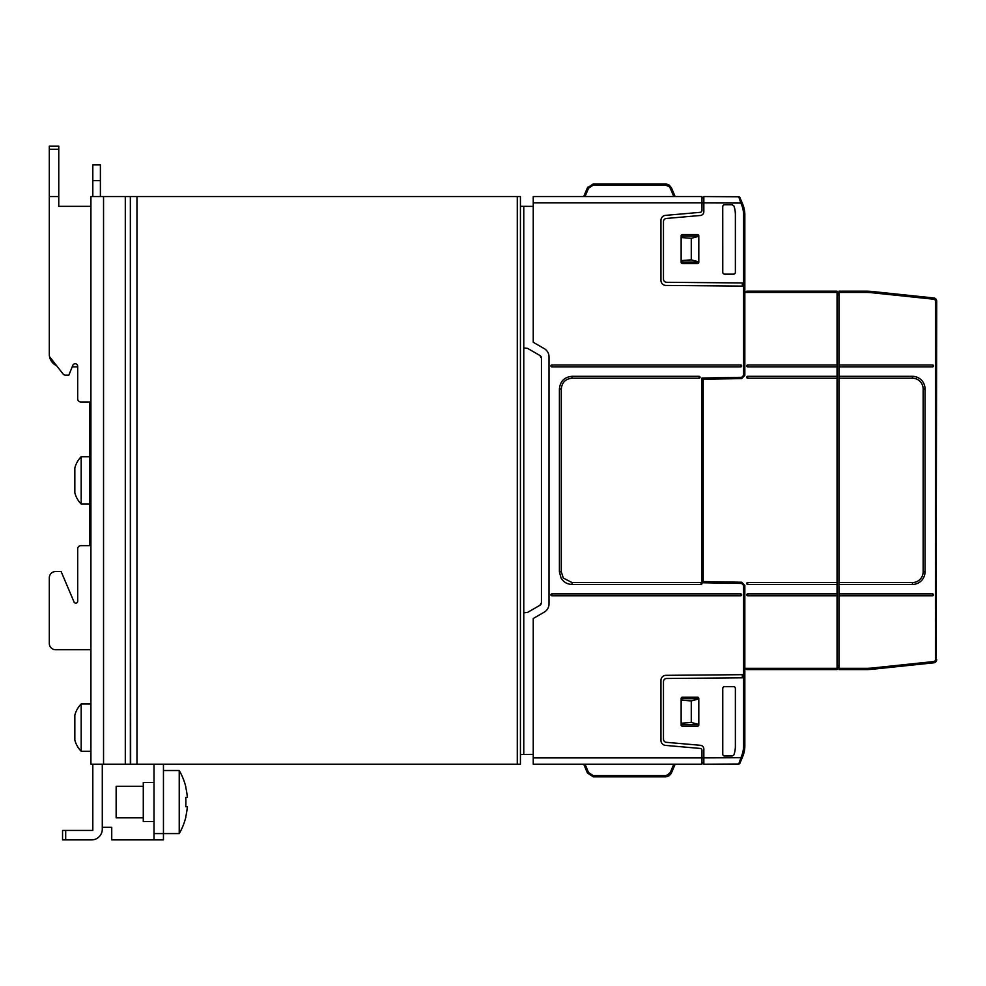 <?xml version="1.0" encoding="UTF-8"?>
<svg xmlns="http://www.w3.org/2000/svg" width="986" height="986" viewBox="0 0 986 986"><rect width="100%" height="100%" fill="white"/><g stroke="black" fill="none" stroke-linecap="round" stroke-linejoin="round"><path stroke-width="1.48" d="M81.172 504.043A25.229 25.229 0 0 1 74.837 492.84L74.837 467.931A25.229 25.229 0 0 1 81.172 456.74L81.172 504.043L89.664 504.043M89.664 456.74L81.172 456.74M90.922 703.967L81.172 703.967L81.172 751.27A25.229 25.229 0 0 1 74.837 740.079L74.837 715.17A25.229 25.229 0 0 1 81.172 703.967M90.922 751.27L81.172 751.27M154.001 782.49L143.278 782.49L143.278 821.597L154.001 821.597M179.23 833.577A63.067 63.067 0 0 0 185.861 817.074L185.701 816.975A62.894 62.894 180 0 0 187.328 806.696L185.701 806.696A61.28 61.28 180 0 0 185.861 803.824L185.861 800.262A61.28 61.28 180 0 0 185.701 797.391L187.328 797.391A62.894 62.894 180 0 0 185.701 787.111L185.861 787.013A63.067 63.067 0 0 0 179.23 770.51L179.23 833.577L163.454 833.577L163.454 764.199M179.23 770.51L163.454 770.51M143.278 786.273L116.151 786.273L116.151 817.813L143.278 817.813M740.745 595.803A0.949 0.949 0 0 0 741.682 594.854A0.949 0.949 0 0 0 740.745 593.917L551.84 593.917A0.949 0.949 0 0 0 550.903 594.854A0.949 0.949 0 0 0 551.84 595.803L740.745 595.803A0.949 0.949 0 0 0 741.682 594.854A0.949 0.949 0 0 0 740.745 593.917A0.949 0.949 0 0 1 741.682 594.854A0.949 0.949 0 0 1 740.745 595.803L740.745 593.917M701.009 584.451A0.949 0.949 0 0 0 701.958 583.502A0.949 0.949 0 0 0 701.009 582.566L572.028 582.566L563.314 578.079L561.305 571.843L561.305 388.94C561.934 382.42 565.508 378.846 572.028 378.217L699.111 378.217A0.949 0.949 0 0 0 700.06 377.268A0.949 0.949 0 0 0 699.111 376.319L572.028 376.319C564.374 377.059 560.171 381.262 559.407 388.94L559.407 571.843L561.071 578.079C563.573 582.159 567.221 584.291 572.028 584.451L701.009 584.451L701.009 583.502L701.958 583.502M550.903 365.917A0.949 0.949 0 0 0 551.84 366.854L740.745 366.854A0.949 0.949 0 0 0 741.682 365.917A0.949 0.949 0 0 0 740.745 364.968L551.84 364.968A0.949 0.949 0 0 0 550.903 365.917M933.446 366.336A0.949 0.949 0 0 1 932.596 366.854L932.596 366.854A0.949 0.949 0 0 0 933.113 365.116A0.949 0.949 0 0 0 932.596 364.968L932.596 366.854A0.949 0.949 0 0 0 932.966 366.78M838.938 595.803L932.596 595.803A0.949 0.949 0 0 0 933.446 595.285A0.949 0.949 0 0 0 932.596 593.917A0.949 0.949 0 0 1 933.545 594.928A0.949 0.949 0 0 1 932.596 595.803L932.596 593.917L838.938 593.917L838.938 669.593L865.905 669.593A63.067 63.067 0 0 0 872.499 669.247L933.878 662.802L933.742 661.544A1.898 1.898 0 0 0 935.443 659.659L936.7 659.659A3.155 3.155 0 0 1 933.878 662.802M747.684 366.854L747.684 364.968L837.052 364.968L837.052 366.854L747.684 366.854A0.949 0.949 0 0 1 746.833 365.486A0.949 0.949 0 0 1 747.684 364.968M747.684 376.319A0.949 0.949 0 0 0 746.833 376.837A0.949 0.949 0 0 0 747.684 378.217L747.684 376.319L837.052 376.319L837.052 366.854M747.684 593.917A0.949 0.949 0 0 0 746.833 594.435A0.949 0.949 0 0 0 747.684 595.803L747.684 593.917L837.052 593.917L837.052 584.451L747.684 584.451L747.684 582.566L837.052 582.566L837.052 378.217L747.684 378.217M747.684 582.566L747.684 582.566A0.949 0.949 0 0 0 746.833 583.083A0.949 0.949 0 0 0 747.684 584.451A0.949 0.949 0 0 1 746.969 582.886M593.227 185.134L593.227 183.951L587.422 187.796L593.227 183.951L587.422 187.796L593.227 183.951L587.422 187.796L583.7 196.571L587.422 187.796L583.7 196.571L587.422 187.796L593.227 183.951L587.422 187.796L593.227 183.951L587.422 187.796L593.227 183.951L587.422 187.796L593.227 183.951L665.624 183.951L669.26 185.109L666.635 184.037L669.26 185.109L671.429 187.796L669.26 185.109L671.429 187.796L669.26 185.109L665.624 183.951L669.26 185.109L671.429 187.796L669.26 185.109L665.624 183.951L669.26 185.109L671.429 187.796L675.151 196.571L671.429 187.796L669.26 185.109L665.624 183.951L593.227 183.951L665.624 183.951L669.26 185.109L671.429 187.796L669.26 185.109L666.635 184.037L669.26 185.109L671.429 187.796L669.26 185.109L665.624 183.951L665.624 185.134L669.26 186.687L670.258 188.203L671.429 187.796L675.151 196.571L583.7 196.571L587.422 187.796L588.58 188.203L593.227 185.134L665.624 185.134M698.162 196.571L675.151 196.571L671.429 187.796M583.7 196.571L533.241 196.571L533.241 202.882L701.958 202.882L701.958 210.449A1.898 1.898 0 0 1 700.22 212.335L665.562 215.367A5.041 5.041 0 0 0 660.953 220.396L660.953 280.394A5.041 5.041 0 0 0 665.957 285.435L743.58 286.113L743.58 375.395L741.682 377.318L701.958 378.02L701.958 582.751L741.682 583.453L744.837 586.707M744.837 214.96L744.627 211.522L744.837 214.96L744.627 211.522L744.837 214.96L743.58 214.96A27.115 27.115 0 0 0 741.423 204.361L740.88 203.067L741.423 204.361L740.88 203.067L742.039 202.574L739.894 197.52A1.257 1.257 0 0 0 738.736 196.756L740.88 203.067L703.844 202.882L703.844 211.707A3.784 3.784 0 0 1 700.393 215.478L666.363 218.461A3.155 3.155 0 0 0 663.479 221.591L663.479 279.137A3.155 3.155 0 0 0 666.61 282.292L744.837 282.97L744.837 214.96A28.384 28.384 0 0 0 742.581 203.868L739.894 197.52A1.257 1.257 0 0 0 738.736 196.756L703.844 196.571L703.844 202.882L701.958 202.882L701.958 196.571L553.282 196.571M552.012 196.571L533.241 196.571M837.052 593.917L837.052 669.593L746.735 669.593L744.948 668.335A1.898 1.898 0 0 1 744.837 667.707L744.837 585.438L741.682 582.233L703.215 581.555L703.215 379.253L741.682 378.587L744.837 375.37L744.837 293.064A1.898 1.898 0 0 1 744.948 292.435L746.735 291.178L837.052 291.178L837.052 364.968M837.052 582.566L837.052 584.451M837.052 376.319L837.052 378.217M837.052 595.803L747.684 595.803A0.949 0.949 0 0 1 747.068 594.139M932.596 364.968L838.938 364.968L838.938 291.178L865.905 291.178A63.067 63.067 0 0 1 872.499 291.523L933.878 297.969L933.742 299.226A1.898 1.898 0 0 1 935.443 301.112L935.443 659.659M936.084 659.671L936.7 301.112A3.155 3.155 0 0 0 933.878 297.969M923.142 522.74L923.142 571.843A10.723 10.723 0 0 1 920.012 579.411A10.723 10.723 0 0 0 923.142 571.843L925.028 571.843A12.608 12.608 0 0 1 922.514 579.411A12.608 12.608 0 0 0 925.028 571.843L925.028 388.94A12.608 12.608 0 0 0 922.514 381.36A12.608 12.608 0 0 1 925.028 388.94L923.142 388.94L923.142 468.301M920.012 381.36A10.723 10.723 0 0 1 923.142 388.94A10.723 10.723 0 0 0 912.42 378.217L838.938 378.217L838.938 584.451L912.42 584.451A12.608 12.608 0 0 0 922.514 579.411M916.512 379.031L916.512 377.009A12.608 12.608 0 0 0 912.42 376.319L838.938 376.319L838.938 378.217M916.512 377.009A12.608 12.608 0 0 1 922.514 381.36M923.142 388.94L923.142 571.843M920.012 579.411A10.723 10.723 0 0 1 912.42 582.566L838.938 582.566M865.905 669.593L838.938 669.593L865.905 669.593L865.905 668.335L838.938 668.335M838.938 584.451L838.938 593.917L932.596 593.917A0.949 0.949 0 0 1 933.545 594.928A0.949 0.949 0 0 1 932.596 595.803M838.938 364.968L838.938 366.854L932.596 366.854M838.938 366.854L838.938 376.319M837.052 293.064L838.938 293.064M837.052 667.707L838.938 667.707M671.429 772.975L675.151 764.199L671.429 772.975L675.151 764.199L671.429 772.975L669.26 775.662L671.429 772.975L669.26 775.662L666.635 776.734L669.26 775.662L671.429 772.975L669.26 775.662L665.624 776.82L669.26 775.662L671.429 772.975L669.26 775.662L665.624 776.82L669.26 775.662L665.624 776.82L593.227 776.82L587.422 772.975L593.227 776.82L587.422 772.975L593.227 776.82L665.624 776.82L669.26 775.662L671.429 772.975L669.26 775.662L671.429 772.975L669.26 775.662L666.635 776.734L669.26 775.662L671.109 773.616L675.151 764.199L671.429 772.975L670.258 772.568L673.808 764.199M587.422 772.975L593.227 776.82L587.422 772.975L593.227 776.82L587.422 772.975L593.227 776.82L587.422 772.975L593.227 776.82L587.422 772.975L583.7 764.199L587.422 772.975L583.7 764.199L587.422 772.975L588.58 772.568L593.227 775.637L665.624 775.637L665.624 776.82L669.26 775.662L665.624 776.82M743.58 677.801L744.837 677.801L744.837 745.81A28.384 28.384 0 0 1 742.581 756.903L739.894 763.25A1.257 1.257 0 0 1 738.736 764.014L703.844 764.199L703.844 749.064A3.784 3.784 0 0 0 700.393 745.293L666.363 742.322A3.155 3.155 0 0 1 663.479 739.18L663.479 681.634A3.155 3.155 0 0 1 666.61 678.479L743.58 677.801L743.567 674.658L665.957 675.336A5.041 5.041 0 0 0 660.953 680.377L660.953 740.387A5.041 5.041 0 0 0 665.562 745.404L700.22 748.436A1.898 1.898 0 0 1 701.958 750.321L701.958 757.901L740.88 757.704L742.039 758.197L739.894 763.25A1.257 1.257 0 0 1 738.736 764.014L741.423 756.41A27.115 27.115 0 0 0 743.58 745.81L743.58 585.376L744.837 586.658M743.617 375.358L744.837 375.333M701.958 379.277L703.215 379.253M744.837 288.972L744.837 286.445M744.837 282.97L744.837 293.064M744.837 677.801L744.837 667.707M744.837 674.646L743.58 674.658L744.837 674.646M666.363 742.322A3.155 3.155 0 0 1 663.479 739.18M666.61 678.479A3.155 3.155 0 0 0 663.479 681.634M682.398 697.188L697.533 697.188A1.257 1.257 0 0 1 698.803 698.458L698.803 724.944A1.257 1.257 0 0 1 697.533 726.201L682.398 726.201A1.257 1.257 0 0 1 681.141 724.944L681.141 698.458A1.257 1.257 0 0 1 682.398 697.188M724.624 686.589L733.522 686.589A1.898 1.898 -45 0 1 735.408 688.487L735.408 745.81A28.409 28.409 0 0 1 733.978 754.734L733.978 754.734A28.384 28.384 0 0 0 735.383 745.81L735.383 688.524A1.898 1.898 -45 0 0 733.485 686.626L724.661 686.626A1.898 1.898 -135 0 0 722.763 688.524L722.763 754.117A1.898 1.898 135 0 0 724.661 756.003L732.154 756.003L733.806 755.029L732.154 756.003L724.624 756.04A1.898 1.898 135 0 1 722.738 754.142L722.738 688.487A1.898 1.898 -135 0 1 724.624 686.589L724.661 686.626M703.844 762.942L701.958 762.942M701.958 764.199L701.958 757.901L533.241 757.901L533.241 764.199L701.958 764.199M742.039 758.197L740.042 762.905L742.039 758.197M533.241 754.376L523.776 754.426L523.776 206.345L520.435 206.333M520.435 754.45L523.776 754.426M681.141 723.243L691.272 722.455L698.803 724.476M681.141 700.146L691.272 700.935L698.803 698.914M698.803 724.673L681.141 724.673M681.141 698.717L698.803 698.717M744.627 749.249L744.837 745.81L744.627 749.249M523.776 206.345L533.241 206.394M541.437 358.189A3.155 3.155 0 0 0 539.86 355.453L541.437 358.189L541.437 602.582L539.86 605.318A3.155 3.155 0 0 0 541.437 602.582M533.241 202.882L533.241 342.265L544.272 348.637A9.466 9.466 0 0 1 549.005 356.833L549.005 603.95A9.466 9.466 0 0 1 544.272 612.133L533.241 618.505L533.241 757.901M551.84 595.803L551.84 593.917A0.949 0.949 0 0 0 550.903 594.854M572.028 582.566L563.314 578.079L572.028 582.566L572.028 584.451M523.776 347.935L527.633 348.403L539.86 355.453M539.86 605.318L527.633 612.368L523.776 612.836M743.58 375.395L744.837 374.064M744.837 286.125L743.58 286.113L743.58 282.97L743.567 286.113M697.533 263.582L682.398 263.582A1.257 1.257 0 0 1 681.141 262.325L681.141 235.827A1.257 1.257 0 0 1 682.398 234.569L697.533 234.569A1.257 1.257 0 0 1 698.803 235.827L698.803 262.325A1.257 1.257 0 0 1 697.533 263.582M733.485 274.145L724.661 274.145A1.898 1.898 135 0 1 722.738 272.284L722.738 206.629L722.763 272.259A1.898 1.898 135 0 0 724.661 274.145L733.485 274.145A1.898 1.898 45 0 0 735.383 272.259L735.383 214.96A28.384 28.384 0 0 0 733.954 206.062L732.154 204.768L724.661 204.768A1.898 1.898 -135 0 0 722.763 206.666M724.661 204.768L724.624 204.731A1.898 1.898 -135 0 0 722.738 206.629M724.624 204.731L732.154 204.768M733.954 206.062L732.179 204.731M733.978 206.037A28.409 28.409 0 0 1 735.408 214.96L735.383 272.259M733.522 274.182A1.898 1.898 45 0 0 735.408 272.284M701.958 581.543L703.215 581.555M741.423 204.361L742.581 203.868L739.894 197.52A1.257 1.257 0 0 0 738.736 196.756L703.844 196.571M744.837 585.438L743.617 585.413M703.844 197.829L701.958 197.829M742.581 203.868L739.894 197.52A1.257 1.257 0 0 0 738.736 196.756M681.141 237.527L691.272 238.316L698.803 236.295M681.141 260.624L691.272 259.836L698.803 261.857M698.803 236.098L681.141 236.098M681.141 262.054L698.803 262.054M742.039 202.574L740.055 197.903L742.039 202.574M738.736 764.014A1.257 1.257 0 0 0 739.894 763.25A1.257 1.257 0 0 1 738.736 764.014M163.454 839.887L154.001 839.887L163.454 839.887L163.454 833.577L154.001 833.577L154.001 764.199M154.001 833.577L154.001 839.887L111.738 839.887L111.738 827.279L102.285 827.279M187.328 797.391L185.701 797.391M187.328 806.696L185.701 806.696M65.692 830.422L62.549 830.422L62.549 839.887L91.562 839.887L65.692 839.887L65.692 830.422L92.82 830.422L92.82 764.199M102.285 764.199L102.285 829.164A10.723 10.723 0 0 1 91.562 839.887M102.285 829.164L102.285 818.442M102.285 790.698L102.285 776.192M92.82 776.192L92.82 790.698M92.82 818.442L92.82 830.422M55.61 649.725L90.922 649.725L55.61 649.725A6.31 6.31 0 0 1 49.3 643.427L49.3 577.833A6.31 6.31 0 0 1 55.61 571.523L61.12 571.523L55.61 571.523M58.766 146.113L49.3 146.113L58.766 146.113L49.3 146.113L58.766 146.113L58.766 196.571L49.3 196.571L49.3 354.245A12.608 12.608 0 0 0 49.522 356.624L63.055 373.94A3.155 3.155 0 0 0 65.544 375.161L68.847 375.161L72.816 365.338A2.527 2.527 0 0 1 77.684 366.287L77.684 398.812A3.155 3.155 0 0 0 80.84 401.968L89.664 401.968L80.84 401.968L89.664 401.968L89.664 545.665L80.84 545.665A3.155 3.155 0 0 0 77.684 548.82L77.684 601.275A1.898 1.898 0 0 1 74.049 602.015L61.12 571.523M49.3 146.113L49.3 354.245M58.766 206.345L90.922 206.345L58.766 206.345L58.766 196.571M49.3 577.833L49.3 643.427M49.522 356.624A12.608 12.608 0 0 0 56.609 365.683M77.684 366.854L77.684 398.812L77.684 366.854L72.2 366.854M74.049 602.015A1.898 1.898 0 0 0 77.684 601.275A1.898 1.898 0 0 1 74.049 602.015M89.664 401.968L89.664 442.036M89.664 518.735L89.664 545.665M92.82 196.571L92.82 180.586L100.387 180.586L100.387 196.571M100.387 180.586L100.387 164.822L92.82 164.822L92.82 180.586M92.82 164.822L100.387 164.822M130.349 764.199L130.349 196.571L90.922 196.571L90.922 764.199L130.657 764.199L130.349 196.571M517.28 764.199L517.28 196.571L520.435 196.571L520.435 764.199L130.657 764.199M517.28 196.571L130.657 196.571M699.111 376.319L699.111 378.217M551.84 366.854L551.84 364.968M740.745 364.968L740.745 366.854M670.258 188.203L673.808 196.571M585.031 196.571L588.58 188.203M669.26 186.687L666.635 185.232M837.052 668.335L744.948 668.335M744.948 292.435L837.052 292.435M872.499 291.523L872.376 292.78A61.81 61.81 0 0 0 865.905 292.435L865.905 291.178M865.905 668.335A61.81 61.81 0 0 0 872.376 668.003L872.499 669.247M872.376 668.003L933.742 661.544M872.376 292.78L933.742 299.226M936.084 301.1L935.443 301.112M912.42 376.319L912.42 378.217M912.42 584.451L912.42 582.566M865.905 292.435L838.938 292.435M838.938 294.962L837.052 294.962M838.938 665.809L837.052 665.809M665.624 775.637L669.26 774.096L666.635 775.538L670.258 772.568M593.227 776.82L593.227 775.637M585.031 764.199L588.58 772.568M742.322 677.813L742.322 674.67M743.58 745.81L744.837 745.81M741.423 756.41L742.581 756.903M691.272 700.935L691.272 722.455M572.028 376.319L572.028 378.217M559.407 388.94L561.305 388.94M559.407 571.843L561.305 571.843M701.009 582.566L701.009 583.502M742.322 282.957L742.322 286.113M743.58 214.96L743.58 282.97M691.272 259.836L691.272 238.316M49.3 149.268L58.766 149.268M125.296 764.199L125.296 196.571M103.542 764.199L103.542 196.571M136.968 764.199L136.968 196.571M587.422 187.796L587.73 187.155M746.833 376.837A0.949 0.949 0 0 0 746.895 377.786M933.311 366.533A0.949 0.949 0 0 0 933.113 365.116"/></g></svg>
